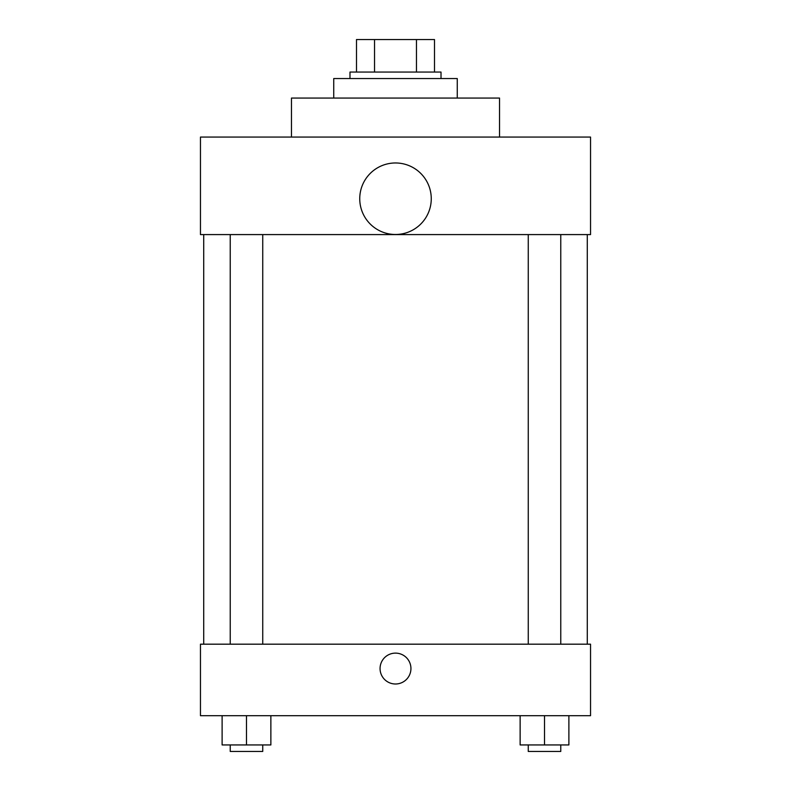 <?xml version="1.0" encoding="UTF-8"?>
<svg xmlns="http://www.w3.org/2000/svg" width="791" height="791" viewBox="0 0 791 791"><rect width="100%" height="100%" fill="white"/><g stroke="black" fill="none" stroke-linecap="round" stroke-linejoin="round"><path stroke-width="1.19" d="M374.529 72.06L374.529 39.55L356.494 39.55L356.494 72.06L356.494 39.55M374.529 39.55L434.506 39.55L434.506 72.06M416.471 72.06L416.471 39.55M349.988 78.556L349.988 72.06L441.012 72.06L441.012 78.556M457.267 98.064L457.267 78.556L333.733 78.556L333.733 98.064M499.526 137.07L499.526 98.064L291.474 98.064L291.474 137.07M200.459 137.07L590.541 137.07L590.541 234.591L200.459 234.591L200.459 137.07M359.747 198.729A35.753 35.753 0 0 0 413.377 229.697A35.753 35.753 0 0 0 413.377 167.761A35.753 35.753 0 0 0 359.747 198.729M203.712 644.181L203.712 234.591M528.259 234.591L528.259 644.181M230.23 644.181L230.23 234.591M200.459 644.181L590.541 644.181L590.541 715.697L200.459 715.697L200.459 644.181M395.5 683.997A15.444 15.444 0 0 1 382.132 660.831A15.444 15.444 0 0 1 408.868 660.831A15.444 15.444 0 0 1 395.5 683.997M520.132 715.697L520.132 744.944L568.887 744.944L568.887 715.697L568.887 744.944M544.515 744.944L544.515 715.697M560.77 744.944L560.77 751.45L528.259 751.45L528.259 744.944M222.113 715.697L222.113 744.944L270.868 744.944L270.868 715.697L270.868 744.944M246.485 744.944L246.485 715.697M262.741 744.944L262.741 751.45L230.23 751.45L230.23 744.944M587.288 644.181L587.288 234.591M560.77 234.591L560.77 644.181M262.741 644.181L262.741 234.591"/></g></svg>
